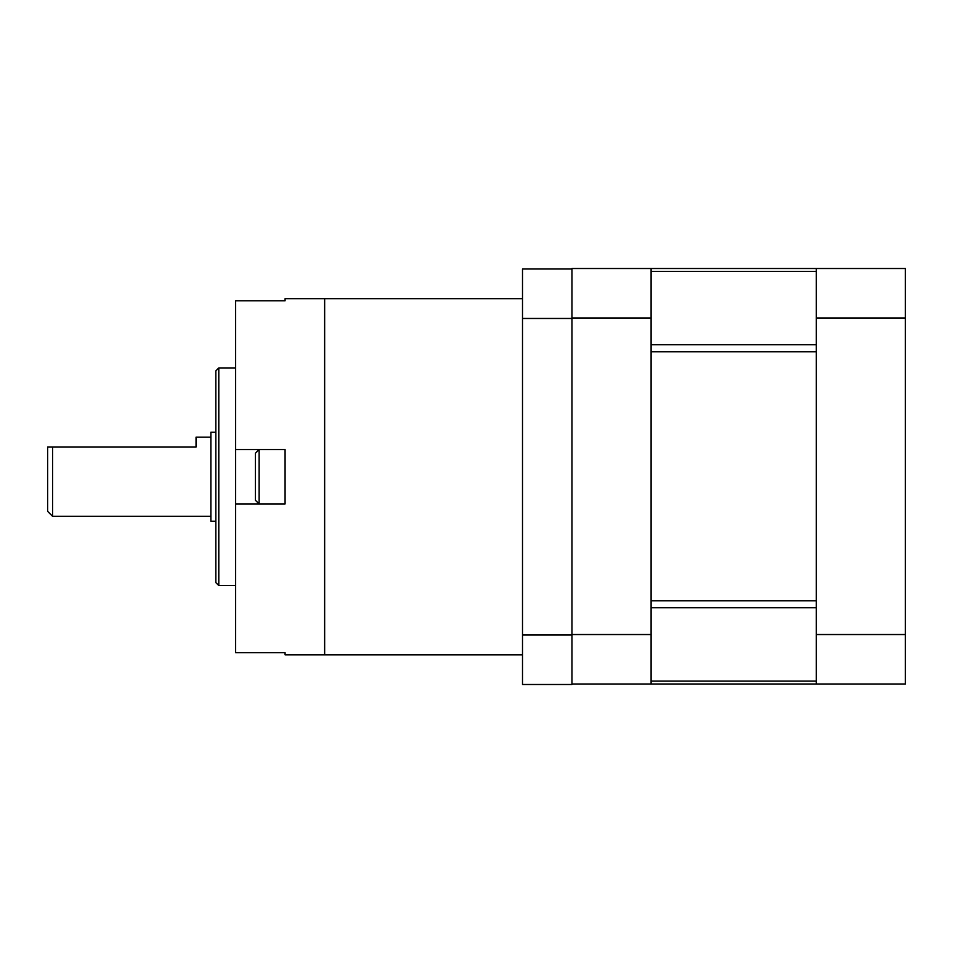 <?xml version="1.0" encoding="UTF-8"?>
<svg xmlns="http://www.w3.org/2000/svg" width="953" height="953" viewBox="0 0 953 953"><rect width="100%" height="100%" fill="white"/><g stroke="black" fill="none" stroke-linecap="round" stroke-linejoin="round"><path stroke-width="1.43" d="M571.967 634.531L651.102 634.531L651.102 317.968L571.967 317.968L571.967 268.508L651.102 268.508L651.102 317.968M651.102 634.531L651.102 684.004L571.967 684.004M816.316 268.508L905.35 268.508L905.35 684.004L816.316 684.004L816.316 268.508L651.102 268.508M816.316 634.531L905.35 634.531M905.35 317.968L816.316 317.968M816.316 684.004L651.102 684.004M816.316 600.759L816.316 351.74L651.102 351.74L651.102 600.759L816.316 600.759M522.506 635.032L571.967 635.032L571.967 684.492L522.506 684.492L522.506 268.996L571.967 268.996L571.967 318.469L522.506 318.469M571.967 635.032L571.967 318.469M522.506 654.818L324.651 654.818L324.651 298.682L285.078 298.682L285.078 300.767L235.617 300.767L235.617 449.542L285.078 449.542L285.078 503.946L235.617 503.946L235.617 652.722L285.078 652.722L285.078 654.818L324.651 654.818L324.651 298.682L522.506 298.682M52.594 516.323L47.65 511.368L47.65 447.064L52.594 447.064L52.594 516.323L210.875 516.323M218.797 585.571L215.831 582.605L215.831 370.896L218.797 367.929L218.797 585.571L235.617 585.571M215.831 521.267L210.875 521.267L210.875 432.233L215.831 432.233M52.594 447.064L196.044 447.064L196.044 437.177L210.875 437.177M235.617 449.542L235.617 503.946M255.392 476.75L255.392 453.247L259.109 449.542L259.109 503.946L255.392 500.242L255.392 476.75L255.392 500.242M651.102 681.097L816.316 681.097M816.316 607.752L651.102 607.752M651.102 344.748L816.316 344.748M816.316 271.402L651.102 271.402M218.797 367.929L235.617 367.929"/></g></svg>

